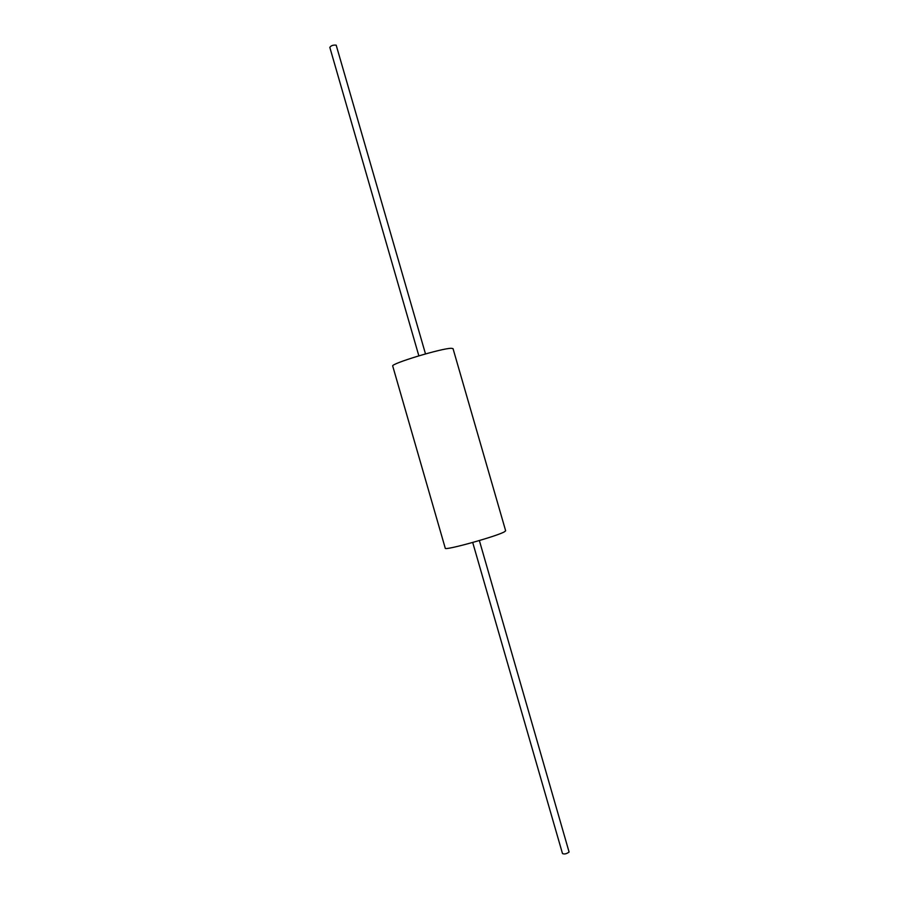<?xml version="1.0" encoding="UTF-8"?>
<svg xmlns="http://www.w3.org/2000/svg" width="899" height="899" viewBox="0 0 899 899"><rect width="100%" height="100%" fill="white"/><g stroke="black" fill="none" stroke-linecap="round" stroke-linejoin="round"><path stroke-width="1.35" d="M504.44 531.803L505.654 530.792L453.04 348.655L451.444 348.306C442.353 348.014 390.02 363.881 392.728 366.073L445.263 548.233C443.982 550.975 496.742 536.355 504.44 531.803M472.705 542.468L562.493 853.567C564.437 854.387 566.64 853.87 569.089 852.038L479.369 540.546M418.844 355.824L329.821 47.389C331.012 45.602 333.124 44.86 336.181 45.152L425.497 353.903"/></g></svg>
